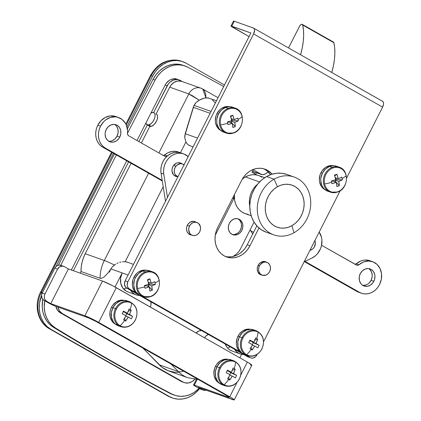<?xml version="1.0" encoding="UTF-8"?>
<svg xmlns="http://www.w3.org/2000/svg" width="421" height="421" viewBox="0 0 421 421"><rect width="100%" height="100%" fill="white"/><g stroke="black" fill="none" stroke-linecap="round" stroke-linejoin="round"><path stroke-width="0.63" d="M228.371 347.741L230.597 346.583M243.654 354.471L240.644 354.05L238.491 353.14L236.586 351.751L234.586 349.325A13.94 11.909 -70.5 0 0 240.123 353.882A13.94 11.909 -70.5 0 0 243.654 354.471M115.586 264.156L112.428 266.798L110.849 268.893L128.089 275.008L110.849 268.893L109.428 272.145L110.849 268.893L109.428 272.14L110.849 268.893L108.402 272.519L112.428 266.798L114.359 265.009A13.94 1.084 -153.1 0 0 104.319 260.504L148.602 173.22L104.319 260.504L85.216 253.726L83.369 257.973L82.037 262.415L81.248 266.956L81.011 271.519L80.195 273.129L81.011 271.519L100.119 278.297A33.454 28.586 -70.5 0 1 104.319 260.504A13.94 1.084 26.9 0 1 114.359 265.009L115.586 264.156M118.238 262.83L116.885 263.43L118.238 262.83M121.043 261.999L119.638 262.351L121.043 261.999M133.494 264.351L127.679 262.288A13.94 11.909 109.5 0 0 125.142 261.736L122.437 261.783L125.142 261.736L127.952 262.388M126.91 287.927L123.574 289.006L126.91 287.927M139.635 295.442A13.94 11.909 -70.5 0 1 136.104 294.853A13.94 11.909 -70.5 0 1 130.568 290.295L132.568 292.716L134.473 294.105L136.625 295.021L139.635 295.442M156.128 113.949A6.968 3.579 119.6 0 1 156.428 114.086A6.968 3.579 119.6 0 1 156.249 121.632A6.968 3.579 119.6 0 1 149.844 126.342L141.388 143.008L149.844 126.342L147.345 124.926L149.844 126.342L151.386 126.332L154.075 124.595L156.396 121.353L157.338 118.89L157.622 116.617L157.196 114.886L156.128 113.949M184.298 382.615L182.282 381.9A11.151 9.53 -70.5 0 1 180.977 381.305L60.319 312.829L62.366 313.556L60.319 312.829A11.151 9.53 -70.5 0 1 55.851 306.33L57.519 310.266L60.319 312.829L180.977 381.305L183.024 382.031A11.151 9.53 -70.5 0 0 184.33 382.626A11.151 9.53 -70.5 0 0 194.781 379.258L192.181 381.552L188.497 382.984L184.745 382.763L183.024 382.031L62.366 313.556L59.566 310.993L57.898 307.051A11.151 9.53 -70.5 0 0 62.366 313.556L182.698 382.036M73.38 270.714L128.6 161.869L73.38 270.714M138.888 141.593L147.345 124.926L138.888 141.593M131.099 163.29L85.216 253.726L104.319 260.504A33.454 28.586 109.5 0 0 100.119 278.297L101.335 278.381L104.213 276.96L108.402 272.519L104.213 276.96L101.335 278.381L100.119 278.297L81.011 271.519A33.454 28.586 109.5 0 1 85.216 253.726L131.099 163.29M187.961 377.769A33.454 28.586 109.5 0 1 178.341 371.585L170.926 363.986L178.341 371.585A13.94 6.673 -44.3 0 0 183.567 371.159A13.94 6.673 135.7 0 1 178.341 371.585L159.238 364.812A33.454 28.586 109.5 0 0 168.8 370.975L187.908 377.748A33.454 28.586 -70.5 0 1 178.341 371.585L159.238 364.812L142.935 348.099L161.896 367.186L167.974 370.664L174.768 372.28L178.304 372.359M125.142 261.736L163.201 186.714L125.142 261.736M181.34 81.258L177.588 81.037L173.905 82.469L170.852 85.337L169.71 87.179L188.813 93.957L199.228 100.187L196.233 102.398L195.007 103.798L193.265 107.323L210.126 113.302L193.265 107.323L185.193 133.704L197.554 138.088L185.193 133.704L184.772 137.962L185.919 141.94L180.441 152.739L185.919 141.94A9.757 8.336 109.5 0 0 190.176 145.819L193.102 146.861M250.569 230.655L253.553 232.35L250.569 230.655M201.87 330.474L199.028 330.938L196.054 332.974A8.362 7.146 109.5 0 1 201.354 330.464M177.246 79.264L174.952 78.795L171.158 79.411L169.363 80.327L166.306 83.195L165.164 85.037L167.211 85.763L153.633 112.533L168.353 83.921L169.774 82.327L173.205 80.137L176.999 79.522L178.846 79.843L182.435 81.632L180.567 80.574A11.151 9.53 -70.5 0 0 179.262 79.974L175.168 78.527M200.754 88.131A11.151 9.53 109.5 0 0 188.813 93.957L158.891 152.944L188.813 93.957L169.71 87.179L156.144 113.923L169.71 87.179A11.151 9.53 109.5 0 1 181.756 81.395L200.864 88.168A11.151 9.53 -70.5 0 1 202.164 88.763M253.689 171.715L253.089 172.899L253.689 171.715M169.363 396.535L50.988 329.359L47.173 326.58L43.989 322.954L41.553 318.623L39.963 313.75L39.279 308.525L39.532 303.152L41.563 295.41A27.875 23.823 -70.5 0 0 50.988 329.359L168 396.05A27.875 23.823 109.5 0 0 171.258 397.54L167.763 395.945A5.573 2.863 -60.4 0 0 168 396.05L173.662 398.366L178.283 399.171L183.04 398.919L187.755 397.624L192.25 395.34L196.344 392.146L199.528 388.641A27.875 23.823 -70.5 0 1 172.621 398.024A27.875 23.823 -70.5 0 1 169.363 396.535M56.082 266.514L113.512 153.307L56.082 266.514M181.151 61.098A27.875 23.823 -70.5 0 0 151.297 75.659A5.573 0.432 -153.1 0 0 150.486 75.496A5.573 0.432 26.9 0 1 151.297 75.659L126.268 124.99L151.297 75.659L152.66 76.143L126.931 126.858L152.66 76.143L155.512 71.533L159.059 67.555L163.153 64.36L167.647 62.076L172.363 60.782L177.12 60.529L181.74 61.334L186.04 63.166L224.493 84.984L186.04 63.166A27.875 23.823 -70.5 0 0 182.782 61.677L181.419 61.192A27.875 23.823 109.5 0 0 151.297 75.659L152.66 76.143A27.875 23.823 -70.5 0 1 182.782 61.677M171.521 397.635A27.875 23.823 -70.5 0 1 168 396.05L49.625 328.875A27.875 23.823 -70.5 0 1 41.395 292.285L112.265 152.597L41.395 292.285L42.426 292.648L41.395 292.285A27.875 23.823 109.5 0 0 49.625 328.875L168 396.05A5.573 2.863 119.6 0 1 167.742 395.935M49.368 328.754A5.573 2.863 -60.4 0 0 49.625 328.875A5.573 2.863 119.6 0 1 49.389 328.764L167.763 395.945M41.395 292.285A5.573 0.432 -153.1 0 0 40.584 292.127A5.573 0.432 26.9 0 1 41.395 292.285M42.121 293.263A5.573 0.432 26.9 0 1 41.2 292.684M177.183 79.243L177.215 79.253A11.151 9.53 -70.5 0 0 165.164 85.037L137.014 140.53L165.164 85.037L167.211 85.763A11.151 9.53 -70.5 0 1 179.262 79.974M153.633 112.533L152.086 112.539L150.955 113.044A6.968 3.579 119.6 0 1 153.633 112.533M145.929 122.958L146.282 123.99L147.345 124.926A6.968 3.579 119.6 0 1 147.05 124.79A6.968 3.579 119.6 0 1 145.929 122.958L146.645 124.484L148.739 124.958A6.968 3.579 119.6 0 1 147.05 124.79A6.968 3.579 119.6 0 1 145.929 122.958M199.222 100.187L192.123 95.52L188.813 93.957A11.151 9.53 -70.5 0 1 200.864 88.168L202.769 89.041L204.459 90.725L205.758 94.451L205.969 97.809L202.717 89.01M127.916 291.948A13.94 11.909 -70.5 0 1 122.174 272.908L110.849 268.893L122.174 272.908L120.559 278.097L120.774 283.401L122.785 288.001L126.284 291.206L128.437 292.116M115.022 287.001L122.174 272.908L115.022 287.001M150.834 301.557L150.96 304.736L150.36 307.041A8.362 7.146 -70.5 0 0 150.892 301.825M239.849 357.829L241.643 354.293L239.849 357.829M231.934 350.982A13.94 11.909 -70.5 0 1 225.251 344.031L226.803 347.036L228.398 348.846L230.303 350.235L232.455 351.151M208.332 334.427A8.362 7.146 -70.5 0 0 204.517 337.779L206.001 335.969L208.579 334.327M216.489 100.766L208.079 97.893L204.422 98.072L200.985 99.288L197.654 101.193L196.233 102.398L194.028 105.376L211.079 111.423L194.028 105.376L184.756 135.82L184.772 137.962L185.919 141.94L187.108 143.724L188.676 145.082L190.529 145.934M209.395 98.251L205.969 97.809L204.422 98.072L199.228 100.187M215.347 103.013L212.368 99.924M268.156 171.905A11.151 5.726 -60.4 0 1 261.578 174.51L253.274 169.795L261.578 174.51L252.511 171.294L262.72 174.699L265.388 173.952L268.235 171.831M151.234 126.374L148.739 124.958L151.234 126.374M150.955 113.044A6.968 3.579 119.6 0 1 152.239 112.502A6.968 3.579 119.6 0 1 153.928 112.665A6.968 3.579 119.6 0 1 154.291 119.101A6.968 3.579 119.6 0 1 148.739 124.958L151.423 123.332L153.091 121.327L154.36 118.927L155.044 116.496L155.033 114.407L154.333 112.975L153.044 112.418L150.955 113.044M172.51 394.472L169.747 393.272L171.794 393.998A2787.704 2382.186 -70.5 0 1 113.102 361.939L111.06 361.213A2787.704 2382.186 109.5 0 0 169.747 393.272A2787.704 2382.186 -70.5 0 1 111.06 361.213A2787.704 2382.186 -70.5 0 1 53.351 327.212L49.704 324.396L46.673 320.791L44.363 316.529L42.858 311.766L42.216 306.677L42.789 299.41A27.875 23.823 109.5 0 0 53.351 327.212L55.398 327.938L51.751 325.123L48.72 321.518L46.41 317.255L44.905 312.493L44.263 307.404L44.715 300.778A27.875 23.823 -70.5 0 0 55.398 327.938L53.351 327.212A2787.704 2382.186 109.5 0 0 111.06 361.213L113.102 361.939A2787.704 2382.186 -70.5 0 1 55.398 327.938A2787.704 2382.186 -70.5 0 0 113.102 361.939A2787.704 2382.186 -70.5 0 0 171.794 393.998L169.747 393.272A27.875 23.823 109.5 0 0 172.421 394.44L174.468 395.166A27.875 23.823 -70.5 0 1 171.794 393.998L176.031 395.651L180.546 396.329L185.182 396.008L189.766 394.703L194.128 392.456L199.096 388.399A27.875 23.823 -70.5 0 1 174.468 395.166M60.777 265.293A8363.112 7146.559 -70.5 0 1 116.38 154.933A8363.112 7146.559 -70.5 0 0 60.777 265.293M185.03 65.986A27.875 23.823 -70.5 0 0 155.091 80.101L153.044 79.374A8363.112 7146.559 109.5 0 0 127.368 128.831A8363.112 7146.559 -70.5 0 1 153.044 79.374L155.091 80.101A8363.112 7146.559 -70.5 0 0 127.521 133.225A8363.112 7146.559 -70.5 0 1 155.091 80.101L157.912 75.648L161.375 71.802L165.364 68.697L169.731 66.45L174.315 65.144L178.951 64.823L183.467 65.502L187.698 67.155A2787.704 2382.186 -70.5 0 1 223.709 86.531A2787.704 2382.186 -70.5 0 0 187.698 67.155A27.875 23.823 -70.5 0 0 185.03 65.986L182.982 65.26A27.875 23.823 109.5 0 0 153.044 79.374L155.865 74.922L159.327 71.075L163.316 67.97L167.684 65.723L172.268 64.418L176.904 64.097L183.082 65.292M126.726 160.806L71.333 269.987L126.726 160.806M58.414 265.209A8363.112 7146.559 -70.5 0 1 114.501 153.87A8363.112 7146.559 109.5 0 0 58.414 265.209M176.473 79.122A11.151 9.53 109.5 0 0 176.167 78.959M267.488 170.3A21.603 18.461 -70.5 0 1 272.071 174.168L267.488 170.3L264.156 168.884L260.578 168.263L256.889 168.458L253.231 169.458L249.753 171.231L246.574 173.705L243.833 176.788L241.622 180.362L217.731 227.456L216.136 231.376L215.226 235.502L215.031 239.665L215.563 243.717L216.794 247.49L218.678 250.848L221.146 253.658L224.109 255.81L227.44 257.226L231.018 257.852L234.708 257.657L238.36 256.657L241.843 254.884L245.017 252.405L247.764 249.327L249.974 245.753L258.994 227.971L249.974 245.753A21.603 18.461 -70.5 0 1 226.63 256.968A21.603 18.461 -70.5 0 1 217.731 227.456L241.622 180.362A21.603 18.461 -70.5 0 1 264.962 169.147A21.603 18.461 -70.5 0 1 267.488 170.3L264.756 169.337L267.488 170.3M270.466 174.704A21.603 18.461 109.5 0 0 264.756 169.337L267.519 171.31L270.466 174.704M262.141 275.155A6.968 5.957 -70.5 0 1 260.978 274.892A6.968 5.957 -70.5 0 1 260.162 274.518A6.968 5.957 -70.5 0 1 257.884 265.846A6.968 5.957 -70.5 0 1 265.635 261.757A6.968 5.957 -70.5 0 1 266.451 262.125L264.22 261.467L260.731 262.425L258.82 264.22L257.594 266.635L257.236 269.314L257.805 271.834L260.162 274.518L262.394 275.176M191.408 235.013A6.968 5.957 -70.5 0 1 190.245 234.75A6.968 5.957 -70.5 0 1 189.434 234.376A6.968 5.957 -70.5 0 1 187.156 225.703A6.968 5.957 -70.5 0 1 194.907 221.614A6.968 5.957 -70.5 0 1 195.718 221.983L193.492 221.325L189.997 222.283L188.087 224.077L186.861 226.493L186.503 229.171L187.071 231.692L188.476 233.681L190.508 234.834L191.66 235.034M225.288 256.421A21.603 18.461 109.5 0 0 247.243 244.785L256.842 225.867L247.243 244.785L245.033 248.358L242.291 251.437L239.112 253.916M235.634 255.689L231.976 256.689L228.287 256.884M250.821 357.887A5.573 4.763 -70.5 0 1 250.174 357.592L246.027 355.24L250.174 357.592L247.443 356.624A5.573 4.763 109.5 0 0 248.095 356.919L250.821 357.887A5.573 4.763 -70.5 0 0 256.847 354.992L255.568 356.713L252.905 358.066L251.032 357.955L247.443 356.624L126.784 288.143L129.51 289.111L135.846 292.711L128.747 288.559L127.621 286.964L127.168 284.949L127.863 281.796L125.137 280.828L250.879 32.975L231.776 26.197L234.292 21.239L253.395 28.018L234.292 21.239A5.573 0.432 -153.1 0 0 233.476 21.082L230.961 26.039A5.573 0.432 26.9 0 0 233.208 27.591L249.048 36.58L230.961 26.06L250.879 32.975L125.137 280.828L124.442 283.98L125.379 286.864L126.784 288.143L248.301 356.987M253.631 28.123L382.615 101.324A5.573 2.863 -60.4 0 1 382.589 107.139L253.61 33.943L127.863 281.796L253.61 33.943L254.589 30.154L254.247 28.765L253.395 28.018A5.573 2.863 119.6 0 1 253.631 28.123A5.573 2.863 119.6 0 1 253.61 33.943L382.589 107.139L383.526 104.224L383.468 102.587L382.863 101.498L333.906 73.707M230.961 26.039A5.573 0.432 26.9 0 1 231.776 26.197L234.292 21.239L233.476 21.103M382.589 107.139L346.578 178.13L382.589 107.139M340.168 190.76L263.588 341.715L340.168 190.76M239.865 351.74L142.009 296.205L239.865 351.74M264.756 169.337A21.603 18.461 109.5 0 0 263.578 168.726M247.243 244.785L249.974 245.753L247.243 244.785M255.21 172.252L254.479 173.689L255.21 172.252M126.784 288.143L129.51 289.111A5.573 4.763 -70.5 0 1 127.863 281.796L125.137 280.828A5.573 4.763 109.5 0 0 126.784 288.143M231.824 234.25A8.362 7.146 -70.5 0 1 229.092 223.84A8.362 7.146 -70.5 0 1 238.391 218.931A8.362 7.146 -70.5 0 1 239.37 219.378L236.697 218.588L233.85 219.052L231.276 220.699L229.356 223.272L228.387 226.387L228.519 229.566L229.724 232.329L231.824 234.25L234.502 235.039L237.344 234.576L239.917 232.934L241.838 230.355L242.806 227.24L242.68 224.061L241.47 221.299L239.37 219.378A8.362 7.146 -70.5 0 1 242.107 229.787A8.362 7.146 -70.5 0 1 232.802 234.697A8.362 7.146 -70.5 0 1 231.824 234.25M302.262 24.355A2.789 1.431 119.6 0 0 302.141 24.302L301.173 24.45L299.789 25.823L288.543 47.936L299.52 26.297A2.789 1.431 119.6 0 1 302.141 24.302L302.694 25.023L333.9 42.732A2.789 1.431 -60.4 0 0 333.464 42.063A2.789 1.431 -60.4 0 0 333.348 42.011L333.9 42.732L302.694 25.023A61.329 31.496 119.6 0 1 300.589 54.772L302.257 47.883L303.246 41.605L303.652 35.643L303.467 30.091L302.694 25.023A2.789 1.431 119.6 0 0 302.262 24.355L333.464 42.063M256.573 172.736L255.731 174.399L256.573 172.736M331.795 72.48A61.329 31.496 -60.4 0 0 333.9 42.732L334.674 47.799L334.858 53.356L334.453 59.314L333.458 65.592L331.795 72.48M254.052 222.125L240.533 248.769L238.823 251.537L236.697 253.921L233.202 256.447A16.724 14.293 -70.5 0 0 240.533 248.769L254.052 222.125M215.263 235.234L233.802 198.665L233.944 197.612L233.392 196.833A1.395 1.189 -70.5 0 1 233.802 198.665L215.573 234.602A16.724 14.293 -70.5 0 0 215.263 235.234M252.011 172.284L256.821 175.015L252.011 172.284L253.495 169.358L252.011 172.284M232.56 198.223L233.802 198.665L232.56 198.223M206.327 390.051L203.511 390.199L199.917 388.862L195.76 386.504L200.78 389.23M194.328 385.11L197.233 379.374L194.328 385.11L228.445 397.208L194.328 385.11A5.573 0.432 26.9 0 0 193.518 384.947A5.573 0.432 26.9 0 0 195.76 386.504L193.618 385.115L194.328 385.11M228.645 396.808L228.445 397.208L228.645 396.808M227.014 395.814A5.573 0.432 26.9 0 1 229.256 397.366A5.573 0.432 26.9 0 1 228.445 397.208L229.156 397.198L227.014 395.814L95.951 321.433L227.014 395.814M89.057 318.102A5.573 0.432 26.9 0 1 95.951 321.433L89.057 318.102L54.946 306.004L89.057 318.102M54.946 306.004A5.573 0.432 26.9 0 1 48.052 302.678L43.895 300.315L54.946 306.004M42.247 292.995L41.6 295.074L42.005 298.168L43.895 300.315L46.62 301.283L45.221 299.999L44.416 298.163L44.331 296.042L44.979 293.963L42.247 292.995L54.819 268.209L42.247 292.995A5.573 4.763 109.5 0 0 43.895 300.315L46.62 301.283L50.783 303.646L46.62 301.283A5.573 4.763 -70.5 0 1 44.979 293.963L57.551 269.177L44.979 293.963L42.247 292.995M61.498 265.614L59.714 265.088L57.819 265.398L56.098 266.493L54.819 268.209L57.551 269.177L59.65 266.825L62.445 266.056L64.229 266.582L68.386 268.945L50.783 303.646L68.386 268.945L102.503 281.044L84.9 315.745L50.783 303.646L84.9 315.745A11.151 0.868 26.9 0 1 98.677 322.402L116.285 287.701A11.151 0.868 -153.1 0 0 102.503 281.044L84.9 315.745L98.677 322.402L116.285 287.701L247.348 362.081L240.844 374.9L247.348 362.081L251.048 364.381L251.663 365.249M237.028 382.415L229.74 396.782L98.677 322.402L229.74 396.782A11.151 0.868 26.9 0 1 234.229 399.892A11.151 0.868 26.9 0 1 232.602 399.571L198.486 387.467L234.06 399.95L233.445 399.082L229.74 396.782L237.028 382.415M234.229 399.892L251.832 365.191A11.151 0.868 -153.1 0 0 247.348 362.081L112.681 285.748L102.503 281.044L68.386 268.945L64.229 266.582A5.573 4.763 -70.5 0 0 63.576 266.288L60.845 265.319A5.573 4.763 109.5 0 0 54.819 268.209L57.551 269.177A5.573 4.763 -70.5 0 1 63.576 266.288M202.648 389.83L198.486 387.467L202.648 389.83L199.917 388.862A5.573 4.763 109.5 0 0 200.57 389.162L203.301 390.13A5.573 4.763 -70.5 0 1 202.648 389.83M251.116 365.154L250.211 364.87M206.043 390.151A5.573 4.763 -70.5 0 1 203.301 390.13M112.865 307.804L111.433 307.293A12.825 10.957 109.5 0 0 115.638 324.349L113.465 322.849L111.997 321.181L110.144 316.95L109.949 312.072L110.491 309.624L111.433 307.293L112.865 307.804M124.158 300.315L120.495 300.231L116.259 301.878L112.744 305.172L111.433 307.293A12.825 10.957 109.5 0 1 124.158 300.315M130.142 301.925A13.24 11.314 109.5 0 0 115.496 308.667L112.896 307.746L115.496 308.667A13.24 11.314 -70.5 0 1 129.805 301.799C136.793 305.488 138.677 311.529 135.441 319.923C131.852 326.028 127.021 328.306 120.953 326.759A13.24 11.314 -70.5 0 1 115.496 308.667L116.406 309.077A12.704 10.857 -70.5 0 1 131.61 303.162A12.704 10.857 109.5 0 0 116.406 309.077A12.704 10.857 109.5 0 0 120.153 325.749A22.302 11.451 -60.4 0 0 124.648 320.439A21.924 6.836 -139.1 0 1 123.564 319.807L126.063 315.797L122.185 313.682L123.479 311.13L127.358 313.245L129.068 308.956A21.924 9.883 12 0 1 130.168 309.551A22.302 11.451 -60.4 0 0 131.61 303.162A12.704 10.857 -70.5 0 1 135.362 319.834A12.704 10.857 109.5 0 0 131.61 303.162A22.302 11.451 119.6 0 1 130.168 309.551A21.924 9.883 12 0 1 131.21 310.172L129.5 314.461L132.589 316.297L131.978 317.592L131.294 318.85L128.205 317.013L125.705 321.023A21.924 6.836 -139.1 0 1 124.648 320.439A22.302 11.451 119.6 0 1 120.153 325.749A12.704 10.857 109.5 0 0 135.362 319.834L135.362 319.834A12.704 10.857 -70.5 0 1 120.153 325.749A12.704 10.857 -70.5 0 1 116.406 309.077L115.496 308.667A13.24 11.314 109.5 0 0 120.611 326.628M127.242 300.889L124.516 300.331L120.011 301.062L115.933 303.667L112.896 307.746A13.24 11.314 109.5 0 0 118.354 325.833L120.953 326.759M125.705 321.023A22.255 11.43 -60.4 0 0 128.205 317.013L125.853 316.176L128.205 317.013A22.255 1.731 26.9 0 1 131.294 318.85A21.924 18.435 123.9 0 0 132.589 316.297A22.255 1.731 -153.1 0 0 129.5 314.461A22.255 11.43 -60.4 0 0 131.21 310.172L128.2 311.308L131.21 310.172A21.924 9.883 12 0 0 130.168 309.551A21.924 9.883 12 0 0 129.068 308.956A22.255 11.43 119.6 0 1 127.358 313.245L123.663 311.935L127.358 313.245A22.255 1.731 -153.1 0 0 123.479 311.13A21.924 1.716 -62.7 0 1 122.185 313.682A22.255 1.731 26.9 0 1 126.063 315.797A22.255 11.43 119.6 0 1 123.564 319.807A21.924 6.836 -139.1 0 0 124.648 320.439A21.924 6.836 -139.1 0 0 125.705 321.023L124.553 318.334L125.705 321.023M126.005 312.766L125.805 313.15L129.5 314.461L125.805 313.15L126.784 313.703L125.795 315.65L126.784 313.703L132.589 316.297L126.784 313.703L125.805 313.15L126.005 312.766M129.805 301.799L127.205 300.873A13.24 11.314 109.5 0 0 112.896 307.746L111.36 312.677L111.565 317.713L113.475 322.086L114.991 323.807L118.848 325.996M123.206 311.677L123.663 311.935L123.206 311.677M234.16 360.955A13.24 11.314 109.5 0 0 219.515 367.701L216.915 366.78L219.515 367.701A13.24 11.314 -70.5 0 1 233.823 360.829C240.812 364.518 242.691 370.559 239.46 378.953C235.871 385.062 231.04 387.341 224.972 385.789A13.24 11.314 -70.5 0 1 219.515 367.701L220.42 368.107A12.704 10.857 -70.5 0 1 235.628 362.197A12.704 10.857 109.5 0 0 220.42 368.107A12.704 10.857 109.5 0 0 224.172 384.783A22.302 11.451 -60.4 0 0 228.661 379.474A21.924 6.836 -139.1 0 1 227.582 378.837L230.082 374.832L226.203 372.711L227.498 370.159L231.376 372.28L233.087 367.986A21.924 9.883 12 0 1 234.187 368.585A22.302 11.451 -60.4 0 0 235.628 362.197A12.704 10.857 -70.5 0 1 239.381 378.868A12.704 10.857 109.5 0 0 235.628 362.197A22.302 11.451 119.6 0 1 234.187 368.585A21.924 9.883 12 0 1 235.228 369.201L233.518 373.495L236.607 375.332L235.997 376.621L235.313 377.884L232.224 376.048L229.724 380.058A21.924 6.836 -139.1 0 1 228.661 379.474A22.302 11.451 119.6 0 1 224.172 384.783A12.704 10.857 109.5 0 0 239.381 378.868L239.381 378.868A12.704 10.857 -70.5 0 1 224.172 384.783A12.704 10.857 -70.5 0 1 220.42 368.107L219.515 367.701A13.24 11.314 109.5 0 0 224.63 385.662M231.261 359.923L228.535 359.366L224.03 360.097L219.951 362.702L216.915 366.78A13.24 11.314 109.5 0 0 222.367 384.868L224.972 385.789M229.724 380.058A22.255 11.43 -60.4 0 0 232.224 376.048L229.866 375.211L232.224 376.048A22.255 1.731 26.9 0 1 235.313 377.884A21.924 18.435 123.9 0 0 236.607 375.332A22.255 1.731 -153.1 0 0 233.518 373.495A22.255 11.43 -60.4 0 0 235.228 369.201L232.218 370.338L235.228 369.201A21.924 9.883 12 0 0 234.187 368.585A21.924 9.883 12 0 0 233.087 367.986A22.255 11.43 119.6 0 1 231.376 372.28L227.682 370.969L231.376 372.28A22.255 1.731 -153.1 0 0 227.498 370.159A21.924 1.716 -62.7 0 1 226.203 372.711A22.255 1.731 26.9 0 1 230.082 374.832A22.255 11.43 119.6 0 1 227.582 378.837A21.924 6.836 -139.1 0 0 228.661 379.474A21.924 6.836 -139.1 0 0 229.724 380.058L228.571 377.369L229.724 380.058M230.019 371.796L229.824 372.185L233.518 373.495L229.824 372.185L230.797 372.738L229.813 374.679L230.797 372.738L236.607 375.332L230.797 372.738L229.824 372.185L230.019 371.796M233.823 360.829L231.224 359.908A13.24 11.314 109.5 0 0 216.915 366.78L215.378 371.711L215.584 376.748L217.494 381.116L219.009 382.842L222.867 385.026M227.224 370.706L227.682 370.969L227.224 370.706M216.883 366.833L215.452 366.328A12.825 10.957 109.5 0 0 219.651 383.384L217.483 381.879L216.015 380.216L214.163 375.979L213.852 373.574L214.505 368.654L215.452 366.328L216.883 366.833M228.177 359.35L224.514 359.26L220.278 360.908L216.762 364.207L215.452 366.328A12.825 10.957 109.5 0 1 228.177 359.35M135.357 277.76L133.92 277.25A12.825 10.957 109.5 0 0 138.125 294.305L135.951 292.805L134.483 291.137L132.636 286.906L132.32 284.501L132.978 279.581L133.92 277.25L135.357 277.76M146.645 270.271L142.982 270.187L138.746 271.834L136.862 273.303L133.92 277.25A12.825 10.957 109.5 0 1 146.645 270.271M150.502 296.573A13.24 11.314 -70.5 0 1 143.44 296.716A13.24 11.314 -70.5 0 1 136.357 284.464A13.24 11.314 -70.5 0 1 145.229 271.892A1.252 0.532 69.4 0 1 145.845 272.576A12.704 10.857 -70.5 0 1 159.154 280.365A12.704 10.857 109.5 0 0 145.845 272.576A12.704 10.857 109.5 0 0 137.588 288.459A22.302 6.762 -12.1 0 0 144.698 286.906L144.408 285.554L148.766 284.207L147.439 279.718L149.881 278.802L151.202 283.291L154.77 281.665A21.924 16.63 56.2 0 1 155.091 283.001A22.302 6.762 -12.1 0 0 159.154 280.365A12.704 10.857 -70.5 0 1 150.897 296.247A12.704 10.857 109.5 0 0 159.154 280.365A22.302 6.762 167.9 0 1 155.091 283.001A21.924 16.63 56.2 0 1 155.338 284.338L151.776 285.964L152.307 290.174L149.871 291.09L149.334 286.88L144.977 288.227L144.698 286.906A22.302 6.762 167.9 0 1 137.588 288.459A12.704 10.857 109.5 0 0 150.897 296.247A1.252 0.532 69.4 0 1 150.692 296.579A1.252 0.532 69.4 0 1 150.502 296.573A1.252 0.532 -110.6 0 0 150.692 296.579A1.252 0.532 -110.6 0 0 150.897 296.247A12.704 10.857 -70.5 0 1 137.588 288.459A12.704 10.857 -70.5 0 1 145.845 272.576A1.252 0.532 -110.6 0 0 145.229 271.892A13.24 11.314 109.5 0 0 136.451 283.538A13.24 11.314 109.5 0 0 141.972 296.052M149.723 270.845L147.134 270.298L144.877 270.387L142.63 270.971L145.229 271.892L142.63 270.971A13.24 11.314 109.5 0 0 133.757 283.538A13.24 11.314 109.5 0 0 140.84 295.789L143.44 296.716L150.692 296.579C161.354 293.279 162.68 274.75 152.291 271.755L149.692 270.829A13.24 11.314 109.5 0 0 142.63 270.971L138.53 273.524L135.451 277.571L134.452 279.965L133.725 285.038L134.752 289.853L135.888 291.932L139.177 295.021L141.209 295.916M144.977 288.227A22.255 6.752 -12.1 0 0 149.334 286.88L145.64 285.57L144.535 285.985L144.977 288.227L144.408 285.554A22.255 6.752 167.9 0 0 148.766 284.207A22.255 9.383 69.4 0 0 147.439 279.718A21.924 2.41 -23.5 0 1 149.881 278.802L147.682 280.439L149.881 278.802A22.255 9.383 -110.6 0 1 151.202 283.291L148.239 282.238L151.202 283.291A22.255 6.752 167.9 0 0 154.77 281.665A21.924 16.63 56.2 0 1 155.091 283.001A21.924 16.63 56.2 0 1 155.338 284.338L149.192 284.238L148.081 284.659L151.776 285.964A22.255 6.752 -12.1 0 0 155.338 284.338L149.192 284.238L148.808 282.438L149.192 284.238L148.081 284.659L148.339 285.875L147.445 286.212L148.339 285.875L149.234 286.843L148.339 285.875L148.081 284.659L151.776 285.964A22.255 9.383 -110.6 0 1 152.307 290.174A21.924 14.309 -176.9 0 1 149.871 291.09A22.255 9.383 69.4 0 0 149.334 286.88L145.64 285.57L144.535 285.985L144.977 288.227M153.76 272.413A13.24 11.314 109.5 0 0 145.229 271.892A13.24 11.314 -70.5 0 1 152.291 271.755M144.44 285.543L144.535 285.985L144.44 285.543M149.35 286.975L152.307 290.174L149.35 286.975M239.375 336.795L237.939 336.284A12.825 10.957 109.5 0 0 242.143 353.34L239.97 351.835L238.502 350.172L236.655 345.936L236.339 343.531L236.997 338.61L237.939 336.284L239.375 336.795M250.663 329.306L247.001 329.217L242.764 330.864L239.249 334.163L237.939 336.284A12.825 10.957 109.5 0 1 250.663 329.306M256.647 330.911A13.24 11.314 109.5 0 0 242.001 337.658L239.402 336.737L242.001 337.658A13.24 11.314 -70.5 0 1 256.31 330.785C263.299 334.474 265.183 340.515 261.946 348.909C258.357 355.019 253.526 357.297 247.459 355.745A13.24 11.314 -70.5 0 1 242.001 337.658L242.912 338.068A12.704 10.857 -70.5 0 1 258.12 332.153A12.704 10.857 109.5 0 0 242.912 338.068A12.704 10.857 109.5 0 0 246.659 354.74A22.302 11.451 -60.4 0 0 251.153 349.43A21.924 6.836 -139.1 0 1 250.069 348.798L252.568 344.788L248.69 342.668L249.985 340.115L253.863 342.236L255.573 337.942A21.924 9.883 12 0 1 256.673 338.542A22.302 11.451 -60.4 0 0 258.12 332.153A12.704 10.857 -70.5 0 1 261.867 348.825A12.704 10.857 109.5 0 0 258.12 332.153A22.302 11.451 119.6 0 1 256.673 338.542A21.924 9.883 12 0 1 257.715 339.163L256.005 343.452L259.094 345.288L258.483 346.578L257.799 347.841L254.71 346.004L252.211 350.014A21.924 6.836 -139.1 0 1 251.153 349.43A22.302 11.451 119.6 0 1 246.659 354.74A12.704 10.857 109.5 0 0 261.867 348.825L261.867 348.825A12.704 10.857 -70.5 0 1 246.659 354.74A12.704 10.857 -70.5 0 1 242.912 338.068L242.001 337.658A13.24 11.314 109.5 0 0 247.116 355.619M253.747 329.88L251.021 329.322L246.517 330.053L242.438 332.658L239.402 336.737A13.24 11.314 109.5 0 0 244.859 354.824L247.459 355.745M252.211 350.014A22.255 11.43 -60.4 0 0 254.71 346.004L252.358 345.167L254.71 346.004A22.255 1.731 26.9 0 1 257.799 347.841A21.924 18.435 123.9 0 0 259.094 345.288A22.255 1.731 -153.1 0 0 256.005 343.452A22.255 11.43 -60.4 0 0 257.715 339.163L254.705 340.294L257.715 339.163A21.924 9.883 12 0 0 256.673 338.542A21.924 9.883 12 0 0 255.573 337.942A22.255 11.43 119.6 0 1 253.863 342.236L250.169 340.926L253.863 342.236A22.255 1.731 -153.1 0 0 249.985 340.115A21.924 1.716 -62.7 0 1 248.69 342.668A22.255 1.731 26.9 0 1 252.568 344.788A22.255 11.43 119.6 0 1 250.069 348.798A21.924 6.836 -139.1 0 0 251.153 349.43A21.924 6.836 -139.1 0 0 252.211 350.014L251.058 347.325L252.211 350.014M252.511 341.752L252.311 342.141L256.005 343.452L252.311 342.141L253.289 342.694L252.3 344.636L253.289 342.694L259.094 345.288L253.289 342.694L252.311 342.141L252.511 341.752M256.31 330.785L253.71 329.864A13.24 11.314 109.5 0 0 239.402 336.737L237.87 341.668L238.07 346.704L238.828 349.02L241.496 352.798L245.354 354.987M249.711 340.663L250.169 340.926L249.711 340.663M218.346 114.175L216.91 113.67A12.825 10.957 109.5 0 0 221.114 130.721L218.941 129.221L217.478 127.552L215.626 123.321L215.31 120.916L215.968 115.996L216.91 113.67L218.346 114.175M229.64 106.692L225.977 106.602L221.741 108.25L219.851 109.718L216.91 113.67A12.825 10.957 109.5 0 1 229.64 106.692M233.492 132.989A13.24 11.314 -70.5 0 1 226.43 133.131A13.24 11.314 -70.5 0 1 219.346 120.88A13.24 11.314 -70.5 0 1 228.224 108.313A1.252 0.532 69.4 0 1 228.835 108.992A12.704 10.857 -70.5 0 1 242.143 116.785A12.704 10.857 109.5 0 0 228.835 108.992A12.704 10.857 109.5 0 0 220.578 124.874A22.302 6.762 -12.1 0 0 227.687 123.321L227.398 121.969L231.755 120.622L230.429 116.133L232.871 115.217L234.192 119.706L237.76 118.08A21.924 16.63 56.2 0 1 238.086 119.422A22.302 6.762 -12.1 0 0 242.143 116.785A12.704 10.857 -70.5 0 1 233.887 132.668A12.704 10.857 109.5 0 0 242.143 116.785A22.302 6.762 167.9 0 1 238.086 119.422A21.924 16.63 56.2 0 1 238.333 120.759L234.765 122.385L235.297 126.595L232.86 127.505L232.329 123.3L227.971 124.642L227.687 123.321A22.302 6.762 167.9 0 1 220.578 124.874A12.704 10.857 109.5 0 0 233.887 132.668A1.252 0.532 69.4 0 1 233.681 132.994A1.252 0.532 69.4 0 1 233.492 132.989A1.252 0.532 -110.6 0 0 233.681 132.994A1.252 0.532 -110.6 0 0 233.887 132.668A12.704 10.857 -70.5 0 1 220.578 124.874A12.704 10.857 -70.5 0 1 228.835 108.992A1.252 0.532 -110.6 0 0 228.224 108.313A13.24 11.314 109.5 0 0 219.446 119.953A13.24 11.314 109.5 0 0 224.967 132.468M232.713 107.26L230.124 106.713L227.866 106.802L225.619 107.387L228.224 108.313L225.619 107.387A13.24 11.314 109.5 0 0 216.747 119.959A13.24 11.314 109.5 0 0 223.83 132.21L226.43 133.131L233.681 132.994C244.343 129.694 245.669 111.165 235.281 108.171L232.681 107.25A13.24 11.314 109.5 0 0 225.619 107.387L221.52 109.944L218.441 113.986L216.862 118.901L216.715 121.459L217.015 123.948L218.878 128.347L220.372 130.089L224.198 132.331M227.971 124.642A22.255 6.752 -12.1 0 0 232.329 123.3L228.635 121.99L227.524 122.406L227.971 124.642L227.398 121.969A22.255 6.752 167.9 0 0 231.755 120.622A22.255 9.383 69.4 0 0 230.429 116.133A21.924 2.41 -23.5 0 1 232.871 115.217L230.676 116.854L232.871 115.217A22.255 9.383 -110.6 0 1 234.192 119.706L231.229 118.659L234.192 119.706A22.255 6.752 167.9 0 0 237.76 118.08A21.924 16.63 56.2 0 1 238.086 119.422A21.924 16.63 56.2 0 1 238.333 120.759L232.181 120.659L231.071 121.074L234.765 122.385A22.255 6.752 -12.1 0 0 238.333 120.759L232.181 120.659L231.797 118.859L232.181 120.659L231.071 121.074L231.329 122.29L230.434 122.627L231.329 122.29L232.224 123.264L231.329 122.29L231.071 121.074L234.765 122.385A22.255 9.383 -110.6 0 1 235.297 126.595A21.924 14.309 -176.9 0 1 232.86 127.505A22.255 9.383 69.4 0 0 232.329 123.3L228.635 121.99L227.524 122.406L227.971 124.642M236.749 108.834A13.24 11.314 109.5 0 0 228.224 108.313A13.24 11.314 -70.5 0 1 235.281 108.171M227.429 121.958L227.524 122.406L227.429 121.958M232.345 123.39L235.297 126.595L232.345 123.39M337.51 192.023A13.24 11.314 -70.5 0 1 330.448 192.16A13.24 11.314 -70.5 0 1 323.365 179.909A13.24 11.314 -70.5 0 1 332.237 167.342A1.252 0.532 69.4 0 1 332.853 168.026A12.704 10.857 -70.5 0 1 346.162 175.815A12.704 10.857 109.5 0 0 332.853 168.026A12.704 10.857 109.5 0 0 324.596 183.909A22.302 6.762 -12.1 0 0 331.706 182.351L331.416 180.998L335.774 179.656L334.448 175.168L336.889 174.252L338.21 178.741L341.778 177.115A21.924 16.63 56.2 0 1 342.105 178.451A22.302 6.762 -12.1 0 0 346.162 175.815A12.704 10.857 -70.5 0 1 337.905 191.697A12.704 10.857 109.5 0 0 346.162 175.815A22.302 6.762 167.9 0 1 342.105 178.451A21.924 16.63 56.2 0 1 342.352 179.788L338.784 181.414L339.315 185.624L336.879 186.54L336.342 182.33L331.985 183.677L331.706 182.351A22.302 6.762 167.9 0 1 324.596 183.909A12.704 10.857 109.5 0 0 337.905 191.697A1.252 0.532 69.4 0 1 337.7 192.029A1.252 0.532 69.4 0 1 337.51 192.023A1.252 0.532 -110.6 0 0 337.7 192.029A1.252 0.532 -110.6 0 0 337.905 191.697A12.704 10.857 -70.5 0 1 324.596 183.909A12.704 10.857 -70.5 0 1 332.853 168.026A1.252 0.532 -110.6 0 0 332.237 167.342A13.24 11.314 109.5 0 0 323.465 178.983A13.24 11.314 109.5 0 0 328.98 191.502M336.732 166.29L334.142 165.748L331.885 165.837L329.638 166.421L332.237 167.342L329.638 166.421A13.24 11.314 109.5 0 0 320.765 178.988A13.24 11.314 109.5 0 0 327.848 191.239L330.448 192.16L337.7 192.029C348.362 188.729 349.688 170.2 339.3 167.2L336.7 166.279A13.24 11.314 109.5 0 0 329.638 166.421L325.538 168.974L322.46 173.015L320.881 177.936L320.734 180.488L321.76 185.303L322.896 187.377L324.391 189.124L328.217 191.366M331.985 183.677A22.255 6.752 -12.1 0 0 336.342 182.33L332.653 181.019L331.543 181.435L331.985 183.677L331.416 180.998A22.255 6.752 167.9 0 0 335.774 179.656A22.255 9.383 69.4 0 0 334.448 175.168A21.924 2.41 -23.5 0 1 336.889 174.252L334.695 175.889L336.889 174.252A22.255 9.383 -110.6 0 1 338.21 178.741L335.248 177.688L338.21 178.741A22.255 6.752 167.9 0 0 341.778 177.115A21.924 16.63 56.2 0 1 342.105 178.451A21.924 16.63 56.2 0 1 342.352 179.788L336.2 179.688L335.09 180.104L338.784 181.414A22.255 6.752 -12.1 0 0 342.352 179.788L336.2 179.688L335.816 177.888L336.2 179.688L335.09 180.104L335.348 181.325L334.453 181.661L335.348 181.325L336.242 182.293L335.348 181.325L335.09 180.104L338.784 181.414A22.255 9.383 -110.6 0 1 339.315 185.624A21.924 14.309 -176.9 0 1 336.879 186.54A22.255 9.383 69.4 0 0 336.342 182.33L332.653 181.019L331.543 181.435L331.985 183.677M340.768 167.863A13.24 11.314 109.5 0 0 332.237 167.342A13.24 11.314 -70.5 0 1 339.3 167.2M331.448 180.993L331.543 181.435L331.448 180.993M336.363 182.419L339.315 185.624L336.363 182.419M322.365 173.21L320.928 172.699A12.825 10.957 109.5 0 0 325.133 189.755L322.96 188.255L321.491 186.587L319.644 182.351L319.328 179.951L319.986 175.031L320.928 172.699L322.365 173.21M333.658 165.721L329.99 165.632L325.754 167.279L322.244 170.579L320.928 172.699A12.825 10.957 109.5 0 1 333.653 165.721M177.451 176.673A7.11 6.073 -70.5 0 1 175.768 176.373A7.11 6.073 -70.5 0 1 171.973 169.726A7.11 6.073 -70.5 0 1 180.52 162.974A7.11 6.073 -70.5 0 1 182.014 163.801M181.035 152.949L178.546 152.344L174.678 152.418L170.863 153.644L167.369 155.933A16.724 14.293 -70.5 0 1 181.004 152.939A16.724 14.293 109.5 0 0 166.295 156.933A16.724 14.293 109.5 0 0 161.048 173.142L165.506 201.249L161.048 173.142L163.78 174.105L167.469 197.381L163.78 174.105A16.724 14.293 -70.5 0 1 169.026 157.901A16.724 14.293 -70.5 0 1 183.735 153.907A16.724 14.293 -70.5 0 1 188.145 156.628L184.035 154.018L181.319 153.318L178.478 153.249L175.631 153.807L172.873 154.981L170.321 156.712L168.068 158.943L166.206 161.59L164.8 164.548L163.911 167.7L163.564 170.926L163.78 174.105L161.048 173.142L160.833 169.958L161.18 166.732L162.074 163.58L163.48 160.622L165.342 157.98L167.595 155.744L170.147 154.012L172.899 152.839L175.752 152.281L178.588 152.355L181.304 153.049M182.046 163.822L179.904 162.795L177.494 162.816L176.304 163.227L173.326 165.827L172.2 168.358L171.978 171.094L173.378 174.662L175.257 176.162L177.578 176.673M315.308 255.889A16.724 14.293 -70.5 0 1 311.829 258.131L315.308 255.889L317.36 253.852L320.455 248.822L321.397 245.985L321.923 240.123L321.486 237.286L319.197 232.092A16.724 14.293 -70.5 0 1 315.308 255.889M304.151 261.751L311.829 258.131L304.151 261.751M252.679 234.076L250.106 229.903L252.679 234.076M239.465 253.684L243.127 250.611L239.465 253.684M187.366 225.251L189.524 226.014A6.831 5.836 -70.5 0 1 196.907 222.472A6.831 5.836 -70.5 0 1 199.717 231.797A6.831 5.836 -70.5 0 1 192.339 235.344A6.831 5.836 -70.5 0 1 189.524 226.014L187.366 225.251M188.95 233.929L190.118 233.871M199.717 231.797L198.154 233.902L196.049 235.244L193.728 235.623L191.544 234.981L189.824 233.413L188.671 229.877L189.024 227.256L190.224 224.888L192.097 223.13L194.355 222.251L196.649 222.388L198.638 223.514L200.407 226.661L200.512 229.256L199.717 231.797M258.099 265.388L259.441 265.867A6.831 5.836 -70.5 0 1 266.819 262.32A6.831 5.836 -70.5 0 1 269.635 271.65A6.831 5.836 -70.5 0 1 262.251 275.197A6.831 5.836 -70.5 0 1 259.441 265.867L258.099 265.388M258.862 273.782L260.031 273.724M269.635 271.65L268.066 273.755L265.961 275.097L262.509 275.281L260.52 274.15L259.141 272.203L258.589 269.729L258.936 267.109L260.136 264.735L263.109 262.42L265.43 262.041L267.619 262.688L269.335 264.256L270.319 266.509L270.424 269.108L269.635 271.65M314.919 240.533A6.831 5.836 -70.5 0 1 311.519 249.774A6.831 5.836 -70.5 0 1 309.935 250.353L312.566 249.079L314.266 247.106L315.376 243.301L314.919 240.533M174.273 175.546L177.894 176.831A6.831 5.836 -70.5 0 1 175.915 166.216L173.631 165.406L175.915 166.216A6.831 5.836 -70.5 0 1 182.472 163.964A6.831 5.836 -70.5 0 1 183.988 164.821M174.068 175.378L174.341 175.41M177.999 176.867L175.289 174.752L174.368 172.457L174.331 169.847L175.189 167.326L176.809 165.269L180.099 163.716L182.388 163.932L184.34 165.132M274.082 179.172L277.476 186.724A22.302 19.056 -70.5 0 1 302.752 196.075A22.302 19.056 -70.5 0 1 291.916 225.693L293.942 232.76A30.665 26.202 109.5 0 0 308.84 192.034A30.665 26.202 109.5 0 0 274.082 179.172A30.665 26.202 -70.5 0 1 294.263 177.067A30.665 26.202 -70.5 0 1 310.751 203.175A30.665 26.202 -70.5 0 1 293.942 232.76A30.665 26.202 -70.5 0 1 273.766 234.865A30.665 26.202 -70.5 0 1 257.273 208.758A30.665 26.202 -70.5 0 1 274.082 179.172L266.577 176.515L274.082 179.172A30.665 26.202 109.5 0 0 259.189 219.899A30.665 26.202 109.5 0 0 293.942 232.76L291.916 225.693A22.302 19.056 -70.5 0 1 266.64 216.341A22.302 19.056 -70.5 0 1 277.476 186.724L274.082 179.172M294.263 177.067L286.759 174.405A30.665 26.202 109.5 0 0 266.577 176.515L261.925 179.746L257.831 183.882L254.458 188.771L251.932 194.213L250.348 200.007L249.769 205.927L250.221 211.742L251.679 217.236L254.095 222.199L257.368 226.43L261.383 229.777L265.972 232.103M261.915 177.146L258.889 175.615L255.594 174.81L252.158 174.762L248.716 175.483L245.401 176.936L259.557 181.956L245.401 176.936L242.317 179.078A20.213 17.272 109.5 0 1 245.401 176.936A20.213 17.272 109.5 0 1 258.699 175.546L264.688 177.667M251.179 215.768L245.19 213.642A20.213 17.272 109.5 0 1 234.408 194.576L234.618 200.154L235.581 203.775L237.17 207.048L239.333 209.837L241.975 212.042L245.001 213.573L248.295 214.378M249.769 206.222A20.213 17.272 -70.5 0 1 257.578 184.193A20.213 17.272 109.5 0 0 249.769 206.222M287.043 174.505L282.044 173.284L276.834 173.22L271.613 174.31L266.577 176.515A30.665 26.202 109.5 0 0 249.769 206.101A30.665 26.202 109.5 0 0 266.256 232.208L273.766 234.865M291.916 225.693L288.253 227.298L284.459 228.087L280.67 228.04L277.034 227.151L273.692 225.461L270.777 223.03L268.393 219.946L266.64 216.341L265.577 212.347L265.251 208.116L265.672 203.811L266.819 199.596L268.661 195.639L271.113 192.087L274.092 189.076L277.476 186.724L281.133 185.119L284.933 184.33L288.722 184.377L292.358 185.266L295.695 186.956L298.615 189.387L300.994 192.465L302.752 196.075L303.815 200.07L304.141 204.301L303.72 208.605L302.567 212.821L300.731 216.778L298.278 220.33L295.3 223.34L291.916 225.693M237.697 218.731A8.362 7.146 -70.5 0 1 241.222 227.882A8.362 7.146 -70.5 0 1 233.629 234.565A8.362 7.146 -70.5 0 1 232.134 234.413M237.57 218.673L238.77 219.409M239.796 220.409L241.18 223.051L241.48 224.593L241.244 227.803L239.944 230.792L238.944 232.055L237.77 233.102L235.06 234.381M363.144 285.412L366.223 284.912L367.68 284.164L369.012 283.128L371.09 280.339L373.822 281.307A9.062 7.741 -70.5 0 1 364.033 286.006A9.062 7.741 -70.5 0 1 360.297 273.629L359.25 277.007L359.392 280.449L360.697 283.444L361.734 284.622L364.37 286.117L367.417 286.296L370.412 285.133L372.895 282.801L374.49 279.66L374.953 276.181L374.732 274.487L373.422 271.492L371.148 269.414L368.249 268.556L365.17 269.061L362.376 270.84L360.297 273.629A9.062 7.741 -70.5 0 1 370.091 268.93A9.062 7.741 -70.5 0 1 373.822 281.307L371.09 280.339A9.062 7.741 109.5 0 0 368.67 268.598M372.653 261.704L369.922 260.736A16.724 14.293 109.5 0 0 356.287 263.725L359.018 264.693A16.724 14.293 -70.5 0 1 372.653 261.704A16.724 14.293 -70.5 0 1 379.542 284.554L377.832 287.317L375.706 289.706L373.248 291.621L370.554 292.995L367.722 293.769L364.865 293.916L362.097 293.437L359.518 292.337L304.951 261.373L359.518 292.337L356.787 291.374L304.394 261.636L356.787 291.374A16.724 14.293 109.5 0 0 358.739 292.263L361.471 293.232A16.724 14.293 -70.5 0 1 359.518 292.337L356.787 291.374L358.787 292.279M354.998 264.325L356.287 263.725L359.018 264.693A2.789 2.384 -70.5 0 1 356.745 265.193A2.789 2.384 -70.5 0 1 356.419 265.046L321.56 245.264L357.045 265.277L358.397 265.093L363.497 261.973L368.38 260.999L373.111 261.878L377.163 264.514L380.074 268.614L381.521 273.713L381.337 279.234L379.542 284.554A16.724 14.293 -70.5 0 1 361.471 293.232M355.113 264.304A2.789 2.384 109.5 0 0 356.287 263.725L360.765 261.004L363.191 260.289L365.649 260.031L370.38 260.909M362.723 285.375A9.062 7.741 109.5 0 0 371.09 280.339L372.143 276.965L372.222 275.213L371.485 271.934L369.659 269.351M115.601 125.169L116.638 126.342L117.948 129.336L118.085 132.778L117.038 136.157L119.764 137.125A9.062 7.741 -70.5 0 1 109.976 141.824A9.062 7.741 -70.5 0 1 106.245 129.447L108.323 126.658L111.112 124.879L114.191 124.374L117.091 125.232L119.369 127.31L120.674 130.305L120.816 133.746L119.764 137.125L118.838 138.62L116.354 140.951L113.365 142.114L110.318 141.935L107.676 140.44L105.85 137.851L105.113 134.573L105.192 132.826L106.245 129.447A9.062 7.741 -70.5 0 1 116.033 124.748A9.062 7.741 -70.5 0 1 119.764 137.125L117.038 136.157A9.062 7.741 109.5 0 0 114.617 124.416M100.524 126.2A16.724 14.293 -70.5 0 1 118.596 117.522A16.724 14.293 -70.5 0 1 127.516 133.315L127.558 130.547L126.411 125.326L125.253 123.016L121.943 119.332L117.622 117.222L115.233 116.838L110.339 117.47L105.745 119.88L103.724 121.68L100.524 126.2L99.293 129.242L98.588 132.431L98.435 135.657L98.846 138.793L99.798 141.714L101.256 144.314L103.171 146.492L105.46 148.155L162.196 180.356L105.46 148.155A16.724 14.293 -70.5 0 1 100.524 126.2L97.793 125.232L100.524 126.2M118.596 117.522L115.864 116.554A16.724 14.293 109.5 0 0 97.793 125.232L96.562 128.273L95.856 131.463L95.704 134.688L96.114 137.825L97.067 140.746L98.53 143.345L100.44 145.524L102.729 147.187L162.295 180.993L102.729 147.187L105.46 148.155L102.729 147.187A16.724 14.293 109.5 0 1 97.793 125.232L100.993 120.711L105.239 117.496L110.055 115.954L114.896 116.254M178.304 151.981L175.815 151.376L171.947 151.449L168.137 152.676L163.348 155.56M108.665 141.193A9.062 7.741 109.5 0 0 117.038 136.157L114.959 138.946L112.165 140.73L110.634 141.146M128.679 135.794L127.758 134.783L127.516 133.315A2.789 2.384 -70.5 0 0 128.679 135.794L164.774 156.28L128.679 135.794M167.369 155.933L166.079 156.528L164.774 156.28A2.789 2.384 -70.5 0 0 165.1 156.428A2.789 2.384 -70.5 0 0 167.369 155.933L164.643 154.965L167.369 155.933M163.469 155.544A2.789 2.384 109.5 0 0 164.643 154.965A16.724 14.293 109.5 0 1 178.278 151.976L183.735 153.907M240.081 353.872L231.892 350.967M136.062 294.837L127.873 291.932M187.908 377.748L198.038 379.368M172.621 398.024L171.258 397.54M49.389 328.764C37.569 322.407 33.717 304.936 40.584 292.121L111.57 152.207M181.419 61.192C168.284 57.893 157.975 62.661 150.486 75.496L125.842 124.074M202.769 89.041L218.036 97.709M196.354 379.358L193.518 384.947M193.744 221.346L196.886 222.462M189.176 234.223L192.339 235.344M264.472 261.488L266.798 262.315M259.91 274.366L262.251 275.197M178.841 162.674L182.467 163.958"/></g></svg>
